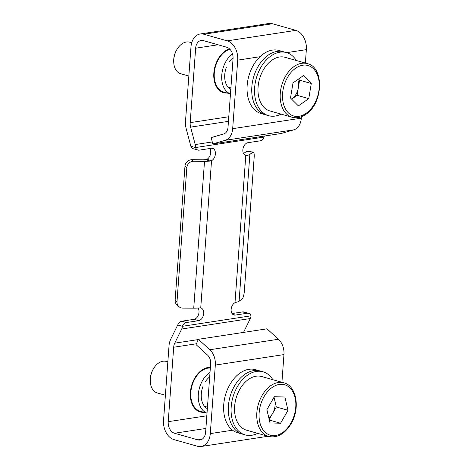 <?xml version="1.0" encoding="UTF-8"?>
<svg xmlns="http://www.w3.org/2000/svg" width="470" height="470" viewBox="0 0 470 470"><rect width="100%" height="100%" fill="white"/><g stroke="black" fill="none" stroke-linecap="round" stroke-linejoin="round"><path stroke-width="0.7" d="M272.841 379.701A32.788 22.025 105.8 0 0 263.018 371.805A32.788 22.025 105.8 0 0 231.199 406.844A32.788 22.025 105.8 0 0 245.134 434.897A32.788 22.025 105.8 0 0 257.642 433.328M263.018 371.805L260.216 371.012A32.788 22.025 105.8 0 0 253.618 370.636A32.788 22.025 105.8 0 0 228.996 401.286A32.788 22.025 105.8 0 0 242.332 434.098L237.661 432.776A32.788 22.025 105.8 0 1 224.319 399.958A32.788 22.025 105.8 0 1 248.941 369.308A32.788 22.025 105.8 0 1 255.539 369.684L260.216 371.012A32.788 22.025 105.8 0 0 228.397 406.051A32.788 22.025 105.8 0 0 242.332 434.098L245.134 434.897M227.286 93.072A22.954 15.416 -74.2 0 1 223.585 92.708A22.954 15.416 -74.2 0 1 219.713 90.669A22.954 15.416 -74.2 0 1 214.602 68.027A22.954 15.416 -74.2 0 1 229.419 48.78M230.459 93.971L223.767 92.073A22.296 14.975 -74.2 0 1 220.001 90.099A22.296 14.975 -74.2 0 1 215.113 67.768A22.296 14.975 -74.2 0 1 229.906 49.256M230.464 93.941A22.296 14.975 -74.2 0 1 227.48 92.214A22.296 14.975 -74.2 0 1 221.946 73.355A22.296 14.975 -74.2 0 1 232.486 53.856M228.978 62.216A18.036 12.114 -74.2 0 1 233.079 57.722M230.793 89.447A18.036 12.114 -74.2 0 1 229.36 88.495A18.036 12.114 -74.2 0 1 226.293 67.516M203.845 412.284A22.954 15.416 -74.2 0 1 200.144 411.92A22.954 15.416 -74.2 0 1 196.272 409.881A22.954 15.416 -74.2 0 1 192.018 384.19A22.954 15.416 -74.2 0 1 210.384 367.376M207.017 413.183L200.326 411.285A22.296 14.975 -74.2 0 1 196.56 409.311A22.296 14.975 -74.2 0 1 192.442 384.301A22.296 14.975 -74.2 0 1 210.337 368.022M207.023 413.148A22.296 14.975 -74.2 0 1 204.039 411.426A22.296 14.975 -74.2 0 1 198.604 391.863A22.296 14.975 -74.2 0 1 210.014 372.404M205.537 381.429A18.036 12.114 -74.2 0 1 209.685 376.893M207.352 408.653A18.036 12.114 -74.2 0 1 205.919 407.707A18.036 12.114 -74.2 0 1 202.852 386.728M296.282 60.489A32.788 22.025 105.8 0 0 286.459 52.593L283.657 51.8A32.788 22.025 105.8 0 0 251.838 86.838A32.788 22.025 105.8 0 0 265.773 114.886L261.103 113.564A32.788 22.025 105.8 0 1 247.761 80.752A32.788 22.025 105.8 0 1 272.389 50.096A32.788 22.025 105.8 0 1 278.98 50.472L283.657 51.8A32.788 22.025 105.8 0 0 277.059 51.424A32.788 22.025 105.8 0 0 252.437 82.074A32.788 22.025 105.8 0 0 265.773 114.886L268.576 115.685A32.788 22.025 105.8 0 0 281.084 114.116M286.459 52.593A32.788 22.025 105.8 0 0 254.64 87.632A32.788 22.025 105.8 0 0 268.576 115.685M173.718 61.905L173.7 61.176A14.752 9.911 -74.2 0 1 173.747 59.214A14.752 9.911 -74.2 0 1 177.096 49.203L177.49 48.598A16.391 11.01 105.8 0 0 173.771 59.719A16.391 11.01 105.8 0 0 173.718 61.905A16.391 11.01 105.8 0 0 180.738 73.743L188.834 76.04M191.707 42.776L189.68 42.2A16.391 11.01 105.8 0 0 186.384 42.012A16.391 11.01 105.8 0 0 177.49 48.598M298.485 79.066L299.596 80.176L298.338 87.749A13.389 8.995 105.8 0 1 291.888 98.953L291.612 99.147A13.389 8.995 105.8 0 0 291.888 98.953L297.087 95.316L308.767 98.63L298.374 105.903L290.495 98.036L293.01 82.896L303.403 75.623L311.281 83.49L308.767 98.63M297.087 95.316L298.338 87.749A13.389 8.995 105.8 0 0 297.733 79.589M299.596 80.176L311.281 83.49M307.321 63.614L285.12 57.322A27.871 18.718 105.8 0 0 271.936 60.195A27.871 18.718 105.8 0 0 258.001 88.389A27.871 18.718 105.8 0 0 269.921 110.949L292.123 117.242A27.871 18.718 -74.2 0 1 280.202 94.681A27.871 18.718 -74.2 0 1 294.138 66.487A27.871 18.718 -74.2 0 1 307.321 63.614C324.429 67.046 323.172 103.565 305.917 114.31C301.282 117.482 296.688 118.458 292.123 117.242M150.277 381.111L150.259 380.389A14.752 9.911 -74.2 0 1 150.306 378.426A14.752 9.911 -74.2 0 1 153.655 368.415L154.048 367.81A16.391 11.01 105.8 0 0 150.329 378.932A16.391 11.01 105.8 0 0 150.277 381.111A16.391 11.01 105.8 0 0 157.297 392.955L165.393 395.252M167.849 361.865L166.239 361.412A16.391 11.01 105.8 0 0 162.943 361.224A16.391 11.01 105.8 0 0 154.048 367.81M268.828 417.889A13.389 8.995 105.8 0 0 272.6 413.447L276.319 406.973L288.004 410.281L280.572 423.241L270.015 422.93L266.889 409.664L274.327 396.709L284.885 397.015L288.004 410.281M269.187 419.405L272.6 413.447A13.389 8.995 105.8 0 0 274.756 400.34A13.389 8.995 105.8 0 0 273.787 397.649M274.028 397.226L276.319 406.973M269.339 420.057L280.572 423.241M283.88 382.827L261.678 376.535A27.871 18.718 105.8 0 0 239.847 389.219A27.871 18.718 105.8 0 0 246.48 430.162L268.681 436.454A27.871 18.718 -74.2 0 1 262.049 395.517A27.871 18.718 -74.2 0 1 283.88 382.827C296.582 385.688 300.43 408.489 291.1 423.758C284.744 433.986 277.271 438.222 268.681 436.454M186.584 322.514A6.557 4.406 105.8 0 0 182.383 326.309L177.713 324.987A6.557 4.406 -74.2 0 1 181.908 321.186L186.584 322.514L198.634 320.669A6.557 4.406 -74.2 0 0 203.68 313.59A6.557 4.406 -74.2 0 0 200.89 307.979A6.557 4.406 -74.2 0 0 200.731 307.938L199.186 307.921A16.391 3.554 4.2 0 1 193.734 308.156L182.801 308.103A6.557 6.104 128.7 0 1 179.17 306.834L177.302 305.336A6.557 6.104 -51.3 0 1 175.134 300.189L177.002 301.687A6.557 6.104 128.7 0 0 179.17 306.834M184.98 166.121A6.557 6.104 -51.3 0 1 191.719 159.765L193.587 161.263A6.557 6.104 128.7 0 0 186.849 167.62L184.98 166.121L175.134 300.189M197.923 150.065L193.246 148.737A6.557 4.406 -74.2 0 1 190.838 146.229L195.514 147.551A6.557 4.406 105.8 0 0 197.923 150.065A6.557 4.406 105.8 0 0 199.239 150.142L211.294 148.297A6.557 4.406 -74.2 0 1 212.61 148.373A6.557 4.406 -74.2 0 1 215.401 153.984A6.557 4.406 -74.2 0 1 211.541 160.675L206.871 159.348L205.919 159.677A9.835 2.133 -175.8 0 1 202.646 159.824L191.719 159.765M193.587 161.263L204.515 161.322A16.391 3.554 -175.8 0 0 209.972 161.081L211.541 160.675L200.731 307.938M186.849 167.62L177.002 301.687M205.919 159.677L209.972 161.081M252.895 152.204A6.557 1.598 97.4 0 1 253.271 152.086A6.557 1.598 97.4 0 1 254.164 157.333L244.318 291.4A6.557 1.598 97.4 0 1 242.115 299.038L239.089 301.229L249.87 154.389L252.895 152.204L246.591 151.381L243.566 153.572A9.835 2.133 -175.8 0 1 243.542 153.584M246.591 151.381A6.557 1.598 -82.6 0 1 246.967 151.264L253.271 152.086M249.87 154.389A16.391 3.554 -175.8 0 1 247.155 155.4L245.804 155.441A6.557 4.406 -74.2 0 1 245.64 155.4A6.557 4.406 -74.2 0 1 242.855 149.789A6.557 4.406 -74.2 0 1 247.901 142.704L259.951 140.865A6.557 4.406 105.8 0 0 264.146 137.064L195.514 147.551A6.557 4.647 -98.7 0 0 195.226 144.554L212.246 141.958M232.756 314.377L235.241 315.076A6.557 4.406 -74.2 0 1 233.919 315.006A6.557 4.406 -74.2 0 1 231.134 309.395A6.557 4.406 -74.2 0 1 234.988 302.704L236.369 302.239A16.391 3.554 4.2 0 0 239.089 301.229M245.481 155.347L245.804 155.441L234.988 302.704M244.488 154.777L247.155 155.4M242.62 311.91A6.557 4.406 -74.2 0 1 243.936 311.986L248.612 313.314A6.557 4.406 105.8 0 0 247.291 313.237L242.62 311.91L232.027 313.531M251.021 315.822A6.557 4.647 81.3 0 1 250.316 318.537L181.684 329.024A6.557 4.647 -98.7 0 0 182.383 326.309L251.021 315.822A6.557 4.406 105.8 0 0 248.612 313.314M206.871 159.348A6.557 4.406 105.8 0 0 210.725 152.656A6.557 4.406 105.8 0 0 209.837 148.52M198.634 320.669L193.963 319.347A6.557 4.406 105.8 0 0 199.004 312.262A6.557 4.406 105.8 0 0 198.046 308.02M193.963 319.347L181.908 321.186M235.241 315.076L247.291 313.237M264.163 136.083A6.557 4.647 81.3 0 1 264.146 137.064M250.316 318.537L243.519 332.402M181.684 329.024L174.746 343.171A9.835 6.968 -98.7 0 0 173.689 347.242L168.225 421.684A9.835 6.968 -98.7 0 0 174.535 433.246L197.899 439.873A9.835 6.968 -98.7 0 0 200.091 440.02A9.835 6.968 -98.7 0 0 205.613 432.282L210.648 363.745A8.525 6.039 -98.7 0 0 207.534 355.079L196.066 344.651L198.346 339.305L266.978 328.818L278.446 339.252A15.081 10.681 -98.7 0 1 283.956 354.586L281.924 382.274M177.713 324.987L170.775 339.129A16.391 11.615 -98.7 0 0 169.018 345.92L163.548 420.356A16.391 11.615 -98.7 0 0 174.064 439.632L197.435 446.253A16.391 11.615 -98.7 0 0 201.084 446.5A16.391 11.615 -98.7 0 0 210.29 433.604L215.325 365.072A15.081 10.681 -98.7 0 0 209.808 349.739L198.346 339.305M225.189 140.313L293.826 129.826L281.324 133.462L212.693 143.949L225.189 140.313A15.081 10.681 -98.7 0 0 232.685 128.662L237.714 60.131A16.391 11.615 -98.7 0 0 227.204 40.855L203.833 34.234A16.391 11.615 -98.7 0 0 200.185 33.987A16.391 11.615 -98.7 0 0 190.979 46.883L185.509 121.319A16.391 11.615 -98.7 0 0 186.22 128.809L190.838 146.229M305.365 63.062L306.352 49.644A16.391 11.615 -98.7 0 0 295.841 30.368L272.471 23.747A16.391 11.615 -98.7 0 0 268.822 23.5L200.185 33.987M293.826 129.826A15.081 10.681 -98.7 0 0 301.317 118.176L301.429 116.707M212.693 143.949L211.277 137.563L223.773 133.921A8.525 6.039 -98.7 0 0 228.009 127.341L233.044 58.803A9.835 6.968 -98.7 0 0 226.734 47.241L203.363 40.614A9.835 6.968 -98.7 0 0 201.178 40.467A9.835 6.968 -98.7 0 0 195.649 48.204L190.186 122.647A9.835 6.968 -98.7 0 0 190.608 127.135L195.226 144.554M306.146 113.294A26.232 17.619 105.8 0 0 318.519 78.425A26.232 17.619 105.8 0 0 295.636 68.226A26.232 17.619 105.8 0 0 283.257 103.1A26.232 17.619 105.8 0 0 306.146 113.294M290.842 423.27A26.232 17.619 105.8 0 0 290.061 387.991A26.232 17.619 105.8 0 0 264.052 396.674A26.232 17.619 105.8 0 0 264.833 431.954A26.232 17.619 105.8 0 0 290.842 423.27M193.734 308.156L204.515 161.322M215.325 365.072L283.956 354.586M209.808 349.739L278.446 339.252M210.29 433.604L232.556 430.203M203.833 34.234L272.471 23.747M227.204 40.855L295.841 30.368M237.714 60.131L259.981 56.729M286.659 52.652L306.352 49.644M232.685 128.662L301.317 118.176M195.649 48.204L218.062 44.779M190.186 122.647L228.79 116.748M190.608 127.135L228.449 121.354M174.746 343.171L198.228 339.581M173.689 347.242L196.442 343.77M168.225 421.684L206.829 415.786M174.535 433.246L205.895 428.452M197.899 439.873L202.135 439.221M230.899 87.966L227.997 87.144M207.458 407.173L204.556 406.35M201.084 446.5L268.029 436.272"/></g></svg>
